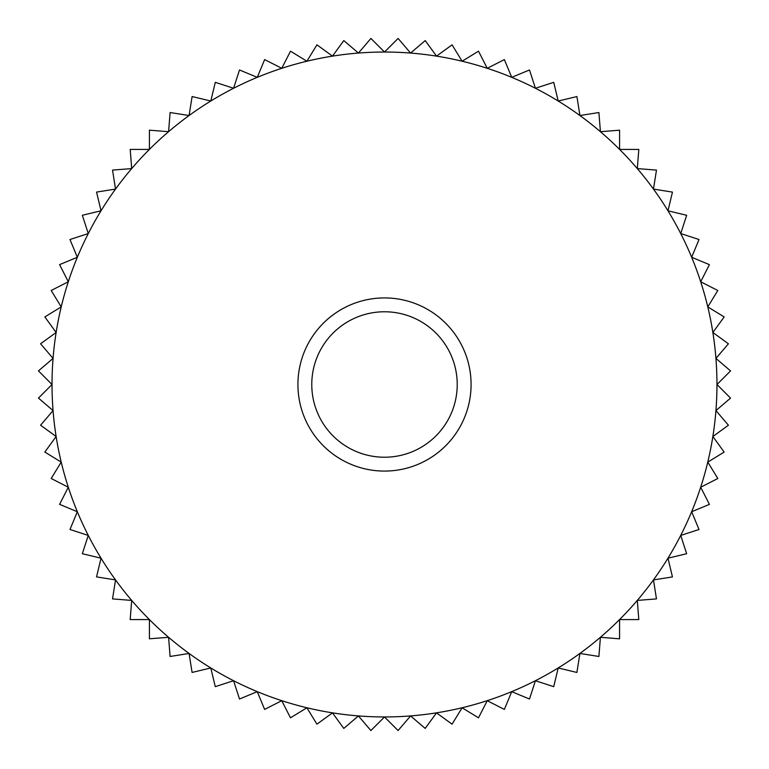<?xml version="1.0" encoding="UTF-8"?>
<svg xmlns="http://www.w3.org/2000/svg" width="769" height="769" viewBox="0 0 769 769"><rect width="100%" height="100%" fill="white"/><g stroke="black" fill="none" stroke-linecap="round" stroke-linejoin="round"><path stroke-width="1.15" d="M311.772 384.5A72.728 72.728 0 0 1 384.5 311.772A72.728 72.728 0 0 1 457.228 384.5A72.728 72.728 0 0 1 384.5 457.228A72.728 72.728 0 0 1 311.772 384.5M297.92 384.5A86.58 86.58 0 0 1 384.5 297.92A86.58 86.58 0 0 1 471.08 384.5A86.58 86.58 0 0 1 384.5 471.08A86.58 86.58 0 0 1 297.92 384.5M44.833 452.057A346.319 346.319 0 0 0 44.842 452.066L61.222 462.111L51.187 478.491L68.306 487.238L59.588 504.358L77.342 511.731L69.989 529.476A346.319 346.319 0 0 0 69.998 529.495L88.272 535.435L82.331 553.709L101.027 558.207L96.538 576.894L115.533 579.922L112.524 598.897L131.691 600.416L130.182 619.574L149.417 619.583L149.417 638.799L168.584 637.309L170.093 656.466L189.078 653.467L192.087 672.442L210.793 667.973L215.272 686.659L233.565 680.728L239.505 699.002A346.319 346.319 0 0 0 239.524 699.011L257.269 691.658L264.623 709.412L281.762 700.694L290.49 717.813L306.889 707.778L316.924 724.158L332.487 712.873L343.781 728.416L358.412 715.939L370.889 730.55L384.5 716.968L398.082 730.55L410.588 715.939L425.199 728.416L436.513 712.873L452.057 724.167L462.111 707.778L478.491 717.813L487.238 700.694L504.358 709.412L511.731 691.658L529.476 699.011A346.319 346.319 0 0 0 529.495 699.002L535.435 680.728L553.709 686.669L558.207 667.973L576.894 672.462L579.922 653.467L598.897 656.476L600.416 637.309L619.574 638.818L619.583 619.583L638.799 619.583L637.309 600.416L656.466 598.907L653.467 579.922L672.442 576.913L667.973 558.207L686.659 553.728L680.728 535.435L699.002 529.495A346.319 346.319 0 0 0 699.011 529.476L691.658 511.731L709.412 504.377L700.694 487.238L717.813 478.51L707.778 462.111L724.158 452.076L712.873 436.513L728.416 425.219L715.939 410.588L730.55 398.111L716.968 384.5L730.55 370.918L715.939 358.412L728.416 343.801L712.873 332.487L724.167 316.943A346.319 346.319 0 0 0 724.158 316.924L707.778 306.889A332.468 332.468 0 0 1 88.272 535.435A332.468 332.468 0 0 1 56.127 436.513L44.833 452.057A346.319 346.319 0 0 0 44.842 452.076M358.412 53.061L343.801 40.584L332.487 56.127L316.943 44.833L306.889 61.222L290.509 51.187L281.762 68.306L264.642 59.588L257.269 77.342L239.524 69.989A346.319 346.319 0 0 0 239.505 69.998L233.565 88.272L215.291 82.331L210.793 101.027L192.106 96.538L189.078 115.533L170.103 112.524L168.584 131.691L149.426 130.182L149.417 149.417L130.201 149.417L131.691 168.584L112.534 170.093L115.533 189.078L96.558 192.087L101.027 210.793L82.341 215.272L88.272 233.565L69.998 239.505A346.319 346.319 0 0 0 69.989 239.524L77.342 257.269L59.588 264.623L68.306 281.762L51.187 290.49L61.222 306.889L44.842 316.924L56.127 332.487L40.584 343.781L53.061 358.412L38.45 370.889L52.032 384.5L38.45 398.082L53.061 410.588L40.584 425.199L56.127 436.513A332.468 332.468 0 0 1 410.588 53.061L398.111 38.45A346.319 346.319 0 0 0 398.082 38.45L384.5 52.032L370.918 38.45L358.412 53.061M707.778 306.889L717.813 290.509L700.694 281.762L709.412 264.642L691.658 257.269L699.011 239.524A346.319 346.319 0 0 0 699.002 239.505L680.728 233.565L686.669 215.291L667.973 210.793L672.462 192.106L653.467 189.078L656.476 170.103L637.309 168.584L638.818 149.426L619.583 149.417L619.583 130.201L600.416 131.691L598.907 112.534L579.922 115.533L576.913 96.558L558.207 101.027L553.728 82.341L535.435 88.272L529.495 69.998A346.319 346.319 0 0 0 529.476 69.989L511.731 77.342L504.377 59.588L487.238 68.306L478.51 51.187L462.111 61.222L452.076 44.842L436.513 56.127L425.219 40.584L410.588 53.061A332.468 332.468 0 0 1 707.778 306.889"/></g></svg>
